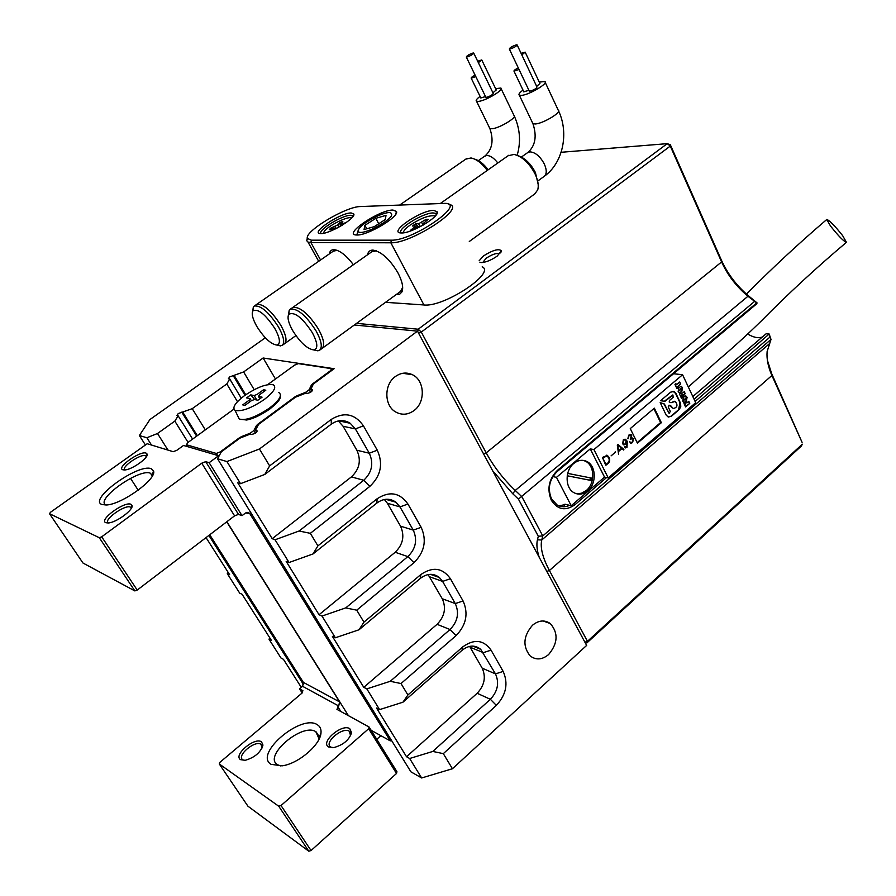 <?xml version="1.0" encoding="UTF-8"?>
<svg xmlns="http://www.w3.org/2000/svg" width="896" height="896" viewBox="0 0 896 896"><rect width="100%" height="100%" fill="white"/><g stroke="black" fill="none" stroke-linecap="round" stroke-linejoin="round"><path stroke-width="1.34" d="M479.931 262.326L481.208 262.584C485.856 262.36 491.165 260.221 497.123 256.155L501.435 250.869C498.859 248.382 492.867 250.062 483.47 255.942L479.147 260.792M499.89 253.758L499.699 253.613C496.563 252.851 492.038 254.408 486.125 258.272L482.742 262.517M606.57 477.546L575.064 504.627C565.622 511.302 557.715 509.858 551.342 500.293C546.795 489.104 548.789 479.158 557.323 470.456L756.739 302.893L747.947 296.262C736.389 286.563 727.608 275.117 721.605 261.934L670.286 146.07L421.288 332.08L486.192 452.861C493.696 466.592 503.373 479.125 515.234 490.448L521.842 496.686L542.774 535.92L541.733 540.019C540.086 547.59 542.651 557.749 549.405 570.517L587.462 641.334L802.323 444.192L801.349 446.062L586.891 642.925L585.189 642.723M356.597 323.355L418.197 329.224L667.251 143.651L670.286 146.07L670.331 144.771L721.526 260.411C727.81 274.221 737.016 286.216 749.123 296.374L757.075 302.915L756.717 303.822L557.01 471.71C549.226 479.64 547.4 488.723 551.555 498.938L557.077 504.952C561.042 507.214 565.219 507.338 569.576 505.322M762.35 337.008C758.262 338.453 753.379 337.456 747.69 334.006M694.053 399.213L769.182 334.006L766.114 333.782L692.821 396.57M769.182 334.006L771.008 339.438L769.978 337.086L695.106 401.453M767.334 360.069L771.714 373.766L802.077 442.344L771.904 375.491C768.062 366.744 766.472 358.758 767.122 351.546L771.008 339.438L542.774 535.92L538.317 536.267L518.437 499.117L512.736 493.73L492.576 470.669M518.437 499.117L754.398 301.582M670.331 144.771L667.251 143.651L561.131 152.286M539.213 557.312C536.939 550.245 536.346 544.41 537.432 539.806L538.317 536.267M418.566 333.166L421.288 332.08L418.197 329.224L417.715 331.576M586.891 642.925L587.462 641.334L584.886 642.152M769.25 334.678L769.978 337.086M558.824 505.826L566.048 504.459M254.173 389.682L243.622 371.941L229.645 376.914L228.402 378.728L229.746 378.997L226.8 383.958L192.237 408.666L178.248 413.56L176.915 415.509L178.147 415.822L174.821 421.12L157.506 433.496L167.966 450.094M414.019 410.547C425.757 402.181 424.782 380.251 412.362 374.696C406.56 372.019 400.859 372.658 395.293 376.589C383.824 384.563 384.138 405.798 395.763 412.026C401.934 415.341 408.027 414.859 414.019 410.547M548.632 654.528C557.928 643.328 558.488 633.002 550.301 623.56C544.645 619.662 538.709 620.222 532.482 625.251C523.242 636.115 522.491 646.352 530.219 655.973C536.054 660.307 542.192 659.826 548.632 654.528M243.622 371.941L263.122 357.997L334.118 368.726L313.354 384.026L310.733 389.48L312.39 389.816C312.2 391.496 310.486 392.683 307.25 393.4L305.794 393.131L295.434 397.219L258.53 424.413L255.461 430.27L256.984 430.662C256.782 432.454 255.024 433.698 251.72 434.414L250.331 434.056L239.904 438.144L221.368 451.797L217.538 458.763L410.906 771.826L421.646 777.974L409.662 758.498L432.79 751.442L490.37 699.294C497.75 691.354 499.453 682.886 495.477 673.882L480.715 649.331C474.97 644.75 468.742 645.075 462.045 650.306L402.931 702.206L379.579 709.621L366.822 688.878L390.253 681.296L450.027 629.53C457.699 621.611 459.446 612.965 455.28 603.59L442.59 581.403L439.387 577.506C433.451 573.037 427.134 573.317 420.437 578.323L359.005 629.787L335.362 637.762L322 616.056L345.733 607.902L407.87 556.595C415.822 548.71 417.614 539.885 413.258 530.118L399.986 506.912L395.987 502.242C389.872 498.019 383.51 498.277 376.891 503.026L313.006 553.952L289.061 562.52L275.061 539.784L299.096 531.014L363.742 480.267C372.008 472.427 373.856 463.411 369.286 453.219L355.387 428.926L350.213 423.27C344.008 419.462 337.702 419.754 331.296 424.155L264.779 474.443L240.531 483.672L226.923 461.563L217.538 458.763M188.07 442.378L174.821 421.12M263.122 357.997L275.453 379.008M151.514 445.054L146.877 437.752L139.384 435.523L149.923 419.541L265.328 337.792M303.61 684.712L208.88 535.438M139.384 435.523L145.141 444.562M206.046 537.6L229.634 574.694L227.293 573.642L239.725 593.174L242.088 594.272L271.488 640.506L269.058 639.274L280.997 658.022L283.438 659.31L301.291 687.378M227.293 573.642L228.01 572.141M269.058 639.274L269.696 637.694M226.923 461.563L259.437 448.986L269.64 465.886L331.251 419.418C344.165 411.611 354.894 413.75 363.429 425.846L377.294 450.206C383.376 463.803 380.912 475.854 369.891 486.338L310.341 533.333L317.912 545.866L377.082 498.792C389.491 490.795 399.762 492.542 407.926 504.034L421.165 527.307C426.966 540.344 424.558 552.126 413.963 562.677L356.731 610.176L363.944 622.149L420.829 574.571C432.757 566.406 442.624 567.795 450.419 578.726L463.075 600.97C468.619 613.48 466.278 625.038 456.075 635.611L401.005 683.547L407.904 694.971L462.638 646.979C474.118 638.68 483.594 639.744 491.064 650.149L503.171 671.429C508.469 683.458 506.195 694.77 496.35 705.376L443.318 753.648L452.435 768.746L421.646 777.974M310.341 533.333L299.096 531.014M313.006 553.952L317.912 545.866M356.731 610.176L345.733 607.902M359.005 629.787L363.944 622.149M401.005 683.547L390.253 681.296M402.931 702.206L407.904 694.971M443.318 753.648L432.79 751.442M379.579 709.621L376.522 708.019L406.538 756.75L409.662 758.498M335.362 637.762L332.382 636.373L363.776 687.333L366.822 688.878M289.061 562.52L286.171 561.366L319.043 614.734L322 616.056M240.531 483.672L237.754 482.776L272.205 538.698L275.061 539.784M259.437 448.986L417.48 331.139L354.334 324.99M146.877 437.752L157.506 433.496M452.435 768.746L586.645 645.422L417.48 331.139M205.307 429.878L192.237 408.666M237.474 401.688L226.8 383.958M264.779 474.443L269.64 465.886M406.538 756.75L477.154 693.269C484.478 685.462 486.158 677.096 482.205 668.192L469.627 646.386M363.776 687.333L437.069 624.31C444.662 616.515 446.398 607.992 442.254 598.73L428.086 574.571M319.043 614.734L395.192 552.261C403.077 544.488 404.846 535.786 400.512 526.142L387.341 503.227L384.395 499.498M272.205 538.698L351.389 476.907C359.587 469.179 361.402 460.286 356.866 450.24L343.078 426.261L338.307 420.93M234.338 375.704L245.728 394.755M241.237 398.16L229.746 378.997M256.57 432.107L255.461 430.27M192.606 439.096L178.147 415.822M182.907 412.418L197.31 435.68M311.808 391.339L310.733 389.48M151.211 468.731L153.485 470.893C157.427 478.755 121.71 504.694 106.165 504.997L101.886 504.504C87.898 499.475 138.544 463.075 151.211 468.731M152.41 475.787L150.282 473.189C139.171 468.104 94.494 499.934 105.952 505.008M130.939 504.291L132.003 505.389C134.042 509.522 116.245 522.726 108.192 522.973L105.806 522.693C98.549 520.016 124.622 501.01 130.939 504.291M131.32 508.256L130.346 507.08C124.992 504.269 102.794 520.195 108.293 522.962M146.048 453.107L147.112 454.07C148.915 457.755 131.622 469.974 124.533 469.963L122.842 469.784C115.92 467.824 140.022 450.576 146.048 453.107M146.44 456.579L145.51 455.683C140.638 453.555 120.68 467.298 124.869 469.941M371.19 730.341L390.286 740.88L249.771 513.576L246.546 512.434M391.261 740.018L390.286 740.88M226.89 521.707L348.432 715.68M249.771 513.576L245.605 512.926L242.021 515.67L238.482 514.394L234.573 515.85L201.757 463.187L205.699 461.653L209.126 462.706L218.59 455.728L218.915 456.243M137.222 590.061L134.859 590.923L99.31 537.723L101.696 536.816L137.222 590.061L234.573 515.85M218.59 455.728L183.523 445.458L176.949 450.229L173.208 451.696L147.213 443.733L50.49 512.277L49.493 513.688L82.958 563.013L134.859 590.923M49.493 513.688L99.31 537.723M101.696 536.816L201.757 463.187M209.126 462.706L242.021 515.67M240.542 759.651C232.938 755.104 254.744 736.714 261.52 741.854L262.976 745.058C260.702 752.405 254.789 757.49 245.224 760.312L240.542 759.651M262.158 747.925L261.005 744.296C255.091 739.827 236.152 755.843 242.782 759.774L244.507 760.402M328.608 746.95C319.883 742.37 341.802 723.408 349.698 728.605L351.579 732.648C349.216 739.973 343.28 744.957 333.794 747.6L328.608 746.95M350.616 735.65L349.182 731.136C342.406 726.645 323.49 742.818 330.714 747.006L332.73 747.712M317.24 724.674C301.168 713.664 253.646 753.962 271.051 764.344L282.229 765.822C298.469 763.717 320.589 744.677 321.003 732.749C321.306 729.042 320.051 726.342 317.24 724.674M318.696 739.827L318.909 738.461L315.806 731.696C302.411 722.4 262.842 756.101 277.469 764.702L280.918 766.002M209.754 534.778L303.374 682.382L339.573 701.882L226.733 521.83M369.13 727.048L396.95 771.747L396.514 773.472L368.648 728.739L369.13 727.048L336.93 709.352L338.733 705.981L302.568 686.302L299.555 688.834L302.893 690.67L301.941 693.157L219.946 762.294L219.274 763.952L247.923 806.187L308.784 851.2L278.734 806.232L219.274 763.952M278.734 806.232L281.019 805.538L311.058 850.539L396.514 773.472M368.648 728.739L281.019 805.538M311.058 850.539L308.784 851.2M302.176 692.955L299.555 688.834M302.568 686.302L303.374 682.382M339.573 701.882L338.733 705.981M217.504 455.403L216.294 453.443L186.48 444.774L187.656 446.667M216.294 453.443L220.237 451.909L220.797 452.827M239.658 438.323L239.355 437.819L220.237 451.909M239.355 437.819L241.573 436.587L242.021 437.315M250.858 434.19L250.253 433.194L241.573 436.587M250.253 433.194L253.882 430.517L255.405 433.059M257.219 426.933L256.435 425.634L253.882 430.517M256.435 425.634L257.835 424.211L258.261 424.928M295.142 397.432L294.862 396.939L257.835 424.211M294.862 396.939L297.024 395.73L297.438 396.435M306.152 393.198L305.648 392.325L297.024 395.73M305.648 392.325L309.131 389.749L310.587 392.258M312.122 386.579L311.326 385.202L309.131 389.749M311.326 385.202L312.626 383.846L313.074 384.608M330.837 371.134L330.557 370.642L312.626 383.846M330.557 370.642L331.498 368.648L298.312 363.619L294.616 365.109L267.646 384.664M187.589 446.645L186.413 444.752L187.779 442.59L233.901 409.136M476.549 646.8L475.91 647.36M376.757 739.301L380.856 735.683M669.189 401.957L670.981 402.718L675.237 401.397C678.048 405.093 677.387 407.478 673.254 408.554L670.589 405.586L669.133 405.227L668.203 406.918L670.331 411.387L669.122 413.347L664.395 404.018L660.184 402.584L666.131 414.982L668.08 416.92L671.44 416.226L679.347 409.405L680.77 406.538L680.568 403.278L675.954 393.467L673.882 391.462L670.645 392.168L660.554 400.714L664.933 401.33L672.941 395.058L673.12 397.365L669.491 400.445L669.189 401.957M830.491 225.994L826.773 219.486C829.461 220.326 834.758 225.725 842.666 235.682L846.451 242.312C843.741 241.438 838.421 236.006 830.491 225.994M573.72 463.512C564.76 470.478 564.984 488.174 574.056 492.733C578.67 495.096 583.24 494.458 587.742 490.851C596.781 483.672 596.266 465.73 586.858 461.485C582.422 459.424 578.043 460.096 573.72 463.512M576.251 493.685L581.426 493.27L586.275 490.515C595.314 483.347 594.787 465.438 585.39 461.194L583.33 460.387M678.922 387.61L681.262 386.266L682.562 387.755L681.778 391.563L679.414 392.93L678.16 391.485L678.922 387.61M683.469 397.253L685.81 395.898L687.086 397.376L686.302 401.173L683.939 402.539L682.707 401.117L683.469 397.253M618.038 444.472L617.31 445.088L618.61 454.451L618.61 451.45L621.958 448.594L623.706 450.027L623.885 449.4L617.837 444.394M661.349 422.688L654.36 408.162L630.269 428.59L637.437 443.173L661.349 422.688L660.587 422.565L653.856 408.587M682.584 374.741L593.936 449.579L608.238 477.904L695.688 402.685L682.584 374.741L673.557 373.722M605.618 464.923L607.622 463.949C609.818 462.123 610.288 459.906 609.034 457.318L607.275 455.336L602.437 457.442L605.618 464.923M611.072 455.885L615.171 452.379M626.752 441.459L626.786 446.925L624.579 446.555L625.139 447.832L627.01 447.373L627.312 441.358L625.531 439.309L623.381 439.634L622.608 443.722L623.638 444.842L625.744 444.304L626.752 441.459L625.744 444.304M631.344 438.155L631.725 435.288L630.952 434.504L628.869 435.064L627.85 438.536L629.059 435.602L630.65 435.154L631.243 435.792L630.246 439.242L632.464 438.715L633.091 439.354L632.251 442.176L630.739 442.523L629.798 441.795L630.47 443.139L632.542 442.658L633.584 438.872L631.254 438.144M689.763 403.368L685.597 406.941L684.006 403.57L684.925 402.774L685.552 404.107L686.538 401.565L687.109 402.774L688.8 401.318L689.763 403.368L685.462 406.672M680.277 395.685L679.403 393.837L682.73 392.963L684.253 391.653L685.171 393.59L681.61 398.496L680.736 396.648L682.181 394.766L680.277 395.685M676.995 388.73L674.957 384.406L675.886 383.622L676.435 384.776L679.717 381.998L680.691 384.07L677.41 386.848L677.925 387.946L676.995 388.73M564.547 505.098L564.928 504.19L571.222 505.725L604.542 477.12L608.238 477.904M552.854 476.56L556.461 477.355L590.251 448.885L593.936 449.579M571.222 505.725L556.461 477.355M590.251 448.885L604.542 477.12M591.36 480.525L567.224 475.765L591.36 480.525L591.842 478.15L567.694 473.402M589.904 480.2L590.374 477.859M637.168 442.624L660.587 422.565M605.864 465.226L607.544 463.938C609.75 462.101 610.21 459.894 608.955 457.307L606.749 455.157M606.066 464.542L602.739 457.923L607.029 455.963L608.563 457.688C609.661 459.872 609.314 461.742 607.499 463.31L605.998 464.52L602.661 457.912L606.514 455.795M615.093 452.368L615.216 451.808M623.739 450.038L617.971 444.461M618.598 454.451L618.531 451.438L621.958 448.594M618.531 450.811L617.68 444.875L621.544 448.246L618.531 450.811L617.758 444.886M625.61 447.339L624.579 446.555M625.453 447.933L626.942 447.362L627.234 441.347L624.994 439.152M623.941 444.942L625.666 444.293M624.109 444.293L623.034 443.341L623.549 440.115L624.826 439.79M623.034 443.341L623.627 440.138L625.296 439.925L626.102 440.686L625.475 443.867L623.896 444.214L623.112 443.352M630.818 443.251L632.464 442.646L633.584 438.872M633.517 438.861L632.542 437.998M630.974 442.602L629.944 441.896M630.448 439.163L632.162 438.637M628.029 438.782L629.059 435.602M628.981 435.59L630.392 435.086M631.243 438.099L631.725 435.288M631.658 435.277L630.65 434.414M684.667 402.998L685.552 404.107M686.28 401.789L687.109 402.774M688.542 401.542L689.382 403.312M685.406 395.842L687.086 397.376M686.694 397.32L685.91 401.128L683.962 402.55M685.978 398.003L683.357 400.422M685.686 398.238L683.581 400.534L685.91 398.63L686.19 397.914L685.294 398.182M683.995 391.877L685.171 393.59M684.779 393.546L683.648 394.89M683.267 394.834L681.419 398.093M680.187 395.494L682.181 394.766M680.859 386.21L682.562 387.755M682.17 387.71L681.386 391.518L679.426 392.93M681.442 388.382L678.821 390.802M681.15 388.606L679.034 390.914L681.386 389.01L681.666 388.293L680.77 388.562M675.629 383.835L676.435 384.776M679.459 382.222L680.691 384.07M680.299 384.026L677.41 386.848M677.029 386.803L677.925 387.946M677.544 387.89L676.872 388.461M663.958 401.531L672.616 395.013M668.539 417.054L671.059 416.17L678.608 409.696L679.986 402.752L675.562 393.411L673.064 391.294M669.099 413.336L664.014 403.973L660.206 402.629M673.546 408.632L668.92 405.216M670.914 402.696L674.565 401.262M356.978 235.01C367.595 235.581 399.28 216.698 396.525 211.49L392.918 210.034C378.918 209.899 342.082 235.088 356.642 234.998L356.978 235.01M329.302 253.938C329.818 251.048 331.408 249.626 334.096 249.659C339.853 250.376 346.293 255.405 353.405 264.723M337.165 250.342L333.29 251.16M367.528 254.778C368.155 251.619 369.97 250.062 372.982 250.096C381.573 251.709 389.917 259.358 398.037 273.022C402.338 281.4 403.637 287.717 401.912 291.962L399.638 294.269L396.11 294.65M376.41 250.846L371.784 251.776M351.12 212.946L353.808 214.01C356.149 218.109 329.493 234.046 320.992 233.587L320.712 233.587C309.154 233.688 340.077 212.789 351.12 212.946M353.808 214.01L353.091 216.272L350.627 215.286C342.16 215.085 317.162 230.507 321.037 233.587M433.642 210.358L437.237 211.848C439.611 216.81 411.578 233.442 401.598 232.96L401.229 232.96C387.475 233.016 420.347 210.235 433.642 210.358M436.43 214.514L435.568 213.326L433.115 212.934C422.878 212.733 395.998 229.566 401.24 232.96M482.205 266.795C496.115 272.944 443.733 307.507 423.942 304.965L385.549 302.322M391.373 240.173C412.563 241.08 467.432 203.034 444.942 203.37L360.45 206.55C345.968 206.371 303.834 231.672 307.451 238.482L311.382 240.173L391.373 240.173L390.835 242.782L310.89 242.547L307.989 242.043L306.757 240.755L307.339 237.765M448.19 204.109L450.542 204.77C463.926 209.496 410.2 243.914 390.835 242.782L423.942 304.965M400.322 291.592L402.674 287.549M466.95 57.019C470.87 55.675 473.122 54.342 473.693 53.021L473.032 53.032C469.112 54.376 466.861 55.709 466.301 57.03L466.95 57.019M485.766 97.059L486.55 97.328C490.47 96.085 492.688 94.752 493.192 93.318L473.794 53.222M475.126 75.174C472.259 76.619 470.949 77.627 471.206 78.198L475.821 76.619M480.816 97.888L485.542 96.6M478.363 62.675L481.757 59.942L477.68 61.253M492.923 92.77L496.25 89.981L481.858 60.155M480.088 96.41C476.683 98.907 475.496 100.531 476.526 101.259L478.677 101.382C486.102 100.621 504.694 89.421 500.819 88.054L495.611 88.648M256.088 304.797L256.682 304.371C263.29 303.632 271.354 310.632 280.874 325.36C286.238 335.227 287.392 341.398 284.323 343.885C287.37 341.398 286.227 335.227 280.862 325.371C271.342 310.643 263.278 303.654 256.682 304.382L256.144 304.763M274.87 328.53C265.362 314.205 258.026 308.325 252.862 310.89C251.339 313.846 252.683 319.054 256.872 326.525C264.13 337.915 270.771 344.098 276.797 345.061C280.818 343.952 280.179 338.442 274.87 328.53M277.334 345.173L282.016 345.531C285.062 343.056 283.898 336.885 278.522 327.018C268.99 312.29 260.926 305.29 254.341 306.006L253.355 306.914L252.672 311.226M474.746 159.163C479.326 160.429 483.784 163.979 488.141 169.814M487.267 170.419C481.902 163.24 476.482 159.085 471.016 157.965L465.797 159.13M282.52 345.173L284.256 343.93M510.082 49C514.214 47.6 516.544 46.222 517.082 44.845L516.32 44.856C512.198 46.256 509.869 47.634 509.331 49.011L510.082 49M529.166 90.843L530.051 91.146C534.184 89.858 536.48 88.469 536.95 86.99L517.194 45.08M518.302 67.917C515.178 69.44 513.744 70.515 514.002 71.176L519.042 69.474M523.79 91.739L528.942 90.362M521.819 54.902L525.179 52.136L521.091 53.357M536.659 86.363L539.941 83.53L525.28 52.36M523.006 90.104C519.467 92.725 518.246 94.427 519.355 95.234L521.819 95.368C529.838 94.539 548.901 83.059 544.813 81.536L539.269 82.096M292.107 307.922L292.779 307.44C300.026 306.51 308.65 313.824 318.64 329.392C308.638 313.846 300.026 306.522 292.779 307.451L292.163 307.877M312.346 332.707C302.288 317.486 294.414 311.371 288.747 314.362C287.123 317.52 288.422 322.896 292.634 330.512C300.16 342.474 307.227 348.958 313.824 349.944C318.237 348.768 317.744 343.022 312.346 332.707M313.97 349.978L317.811 350.818L319.379 350.37C322.694 347.715 321.63 341.298 316.198 331.139C306.208 315.571 297.595 308.246 290.36 309.154L289.218 310.218L288.445 314.91M518.213 155.758C525 158.077 530.734 163.654 535.394 172.491L538.171 184.285M469.291 241.494L534.8 193.894L537.757 189.795C538.91 185.528 537.992 180.219 535.024 173.858C529.189 162.971 522.211 156.498 514.091 154.426L508.066 155.77M319.95 349.955L321.765 348.645C325.08 345.979 324.038 339.562 318.618 329.403C324.05 339.562 325.102 345.979 321.776 348.645L321.698 348.69M264.219 399.56C251.182 408.274 241.45 411.88 235.032 410.346C231.986 407.669 235.178 402.741 244.608 395.55C257.051 387.206 266.605 383.622 273.246 384.776C276.842 387.15 273.84 392.078 264.219 399.56M257.891 400.221L254.408 399.504L251.339 400.725L244.955 405.362L242.715 404.88L249.088 400.254L250.118 398.63L246.602 397.891L250.746 394.878L254.162 395.573L257.219 394.352L263.525 389.771L265.81 390.208L259.482 394.8L258.474 396.424L262.08 397.163L257.891 400.221M254.677 399.549L250.746 394.878M263.592 391.821L263.525 389.771M403.402 232.826C403.301 230.966 405.608 228.346 410.301 224.974C420.93 218.154 429.027 215.118 434.582 215.88L435.086 216.216M421.792 225.859L417.099 227.203L413.202 229.958M412.272 230.328L410.525 230.339L415.778 226.005L412.451 226.005L415.542 223.821L418.589 223.765L426.059 219.374L428.243 219.33L423.035 223.642L425.589 223.642M418.006 226.643L415.542 223.821M426.093 220.842L426.059 219.374M323.21 233.352L324.531 230.989C329.347 225.03 348.208 215.914 351.602 217.918L351.714 217.974M333.558 229.779L334.723 228.054L329.213 229.835L330.635 228.189L337.702 224.941L339.685 222.634L342.81 221.48L340.749 224.258L346.214 222.555M342.574 224.952L337.277 227.965M331.654 228.95L330.635 228.189M340.413 225.747L339.685 222.634M376.13 216.664C364.538 222.578 358.478 227.472 357.941 231.347C359.374 233.475 364.717 232.478 373.979 228.346C389.491 219.957 394.822 214.682 389.939 212.498C386.736 212.486 382.122 213.875 376.13 216.664M375.827 218.31L364.907 225.344L364.056 229.544L374.293 226.632L385.325 219.498L386.008 215.376L375.827 218.31L378.728 223.765M366.755 228.782L364.907 225.344M771.714 373.766L771.904 375.491L549.405 570.517L546.806 571.39M537.432 539.806L541.733 540.019L768.981 344.098M749.123 296.374L747.947 296.262L515.234 490.448L512.736 493.73M483.526 453.846L486.192 452.861L721.605 261.934L721.526 260.411M575.064 504.627L573.832 503.485M557.323 470.456L557.01 471.71M477.154 693.269L490.37 699.294L496.35 705.376M470.131 647.214L483.336 652.646L491.064 650.149M482.205 668.192L495.477 673.882L503.171 671.429M437.069 624.31L450.027 629.53L456.075 635.611M429.654 576.811L442.59 581.403L450.419 578.726M442.254 598.73L455.28 603.59L463.075 600.97M395.192 552.261L407.87 556.595L413.963 562.677M387.341 503.227L399.986 506.912L407.926 504.034M400.512 526.142L413.258 530.118L421.165 527.307M351.389 476.907L363.742 480.267L369.891 486.338M343.078 426.261L355.387 428.926L363.429 425.846M356.866 450.24L369.286 453.219L377.294 450.206M331.251 419.418L331.296 424.155M377.082 498.792L376.891 503.026M420.829 574.571L420.437 578.323M462.638 646.979L462.045 650.306M196.65 436.162L181.765 412.138M257.197 431.178L256.861 430.618M312.558 390.376L312.2 389.749M244.978 395.282L233.139 375.491M205.699 461.653L238.482 514.394M337.848 706.742L340.838 711.514M320.566 259.997L310.89 242.547L311.382 240.173M489.462 127.714L489.877 128.554L492.061 128.755C499.542 128.229 517.944 117.018 513.979 115.416L501.178 88.816M484.546 156.296L486.618 155.49C490.213 155.478 493.942 157.987 497.818 162.994M527.43 152.779L529.805 151.85C535.214 152.197 540.042 156.218 544.275 163.923C546.963 170.083 546.874 174.272 544.006 176.501L538.048 180.813M532.504 122.786L532.952 123.726L535.45 123.973C543.525 123.39 562.397 111.888 558.208 110.13L545.216 82.398M237.966 416.382L239.299 419.115C245.986 420.773 256.077 417.077 269.573 408.005C279.507 400.232 282.587 395.08 278.813 392.549M249.973 401.722L249.088 400.254M256.794 399.997L254.162 395.573M258.586 396.469L259.93 398.731M415.509 228.334L414.926 227.237M419.731 225.96L418.589 223.765M421.691 222.454L423.091 225.142M423.326 223.686L423.853 224.694M341.858 224.078L342.373 225.03M334.958 229.118L334.634 228.525M336.112 228.547L335.037 226.576M337.702 224.941L338.643 226.654M500.763 252.672L501.435 250.869M402.707 373.296L412.362 374.696M543.11 620.973L550.301 623.56M472.819 646.094L480.715 649.331M430.371 574.325L439.387 577.506M385.728 499.307L395.987 502.242M338.744 420.84L350.213 423.27M152.298 475.138L153.485 470.893M131.275 508.032L132.003 505.389M146.429 456.534L147.112 454.07M146.328 456.758L145.69 455.75M150.573 473.301L152.298 475.989M131.23 508.435L130.346 507.08M138.208 490.213L130.525 478.341M249.458 513.162L247.072 512.31M261.005 744.296L262.237 746.155M318.853 736.131L316.142 731.909M318.909 738.461L321.003 732.749M349.429 731.293L350.795 733.454M350.806 734.664L351.579 732.648M262.282 747.096L262.976 745.058M332.427 369.958L331.912 369.051M746.458 294.101C772.442 267.882 799.21 243.018 826.773 219.486M585.39 461.194L586.858 461.485M688.33 386.994L717.92 360.438C731.853 348.757 746.368 335.552 761.466 320.824C788.234 293.675 816.558 267.512 846.451 242.312M395.528 214.536L396.525 211.49M336.246 250.242L334.096 249.659M375.189 250.712L372.982 250.096M436.397 214.301L437.237 211.848M352.957 216.507L352.453 215.566M436.296 214.726L435.568 213.326M318.685 261.307L307.989 242.043M307.451 238.482L306.757 240.755M402.069 289.621L401.912 291.962M517.16 155.299C521.013 142.016 520.094 129.002 514.382 116.245M476.526 101.259L489.877 128.554C493.92 140.381 492.296 149.52 484.994 155.971L478.352 160.619M252.862 310.89L253.355 306.914M333.894 250.746L254.341 306.006M399.683 205.05L466.514 158.637M284.838 343.526L295.904 335.608M276.797 345.061L280.661 345.912M471.206 78.198L480.928 98.123M466.301 57.03L485.878 97.294M544.51 176.131C562.946 162.938 569.139 133.28 558.645 111.059M519.355 95.234L532.952 123.726C537.04 136.181 535.371 145.746 527.934 152.421L521.416 157.035M288.747 314.362L289.218 310.218M372.467 251.294L290.36 309.154M440.328 203.493L508.883 155.198M322.347 348.23L400.96 291.122M313.824 349.944L317.811 350.818M514.002 71.176L523.914 91.997M509.331 49.011L529.29 91.101M235.032 410.346L239.299 419.115L246.669 420.022C253.131 418.802 260.859 415.128 269.83 409.024C280.594 400.277 279.854 398.317 280.235 397.846L280.515 394.811M251.362 400.714L250.275 398.888M259.862 398.776L258.474 396.424M416.595 227.562L415.89 226.218M423.64 224.818L423.035 223.642M341.365 225.4L340.749 224.258M335.227 228.984L334.813 228.211M357.941 231.347L356.776 235.01"/></g></svg>
